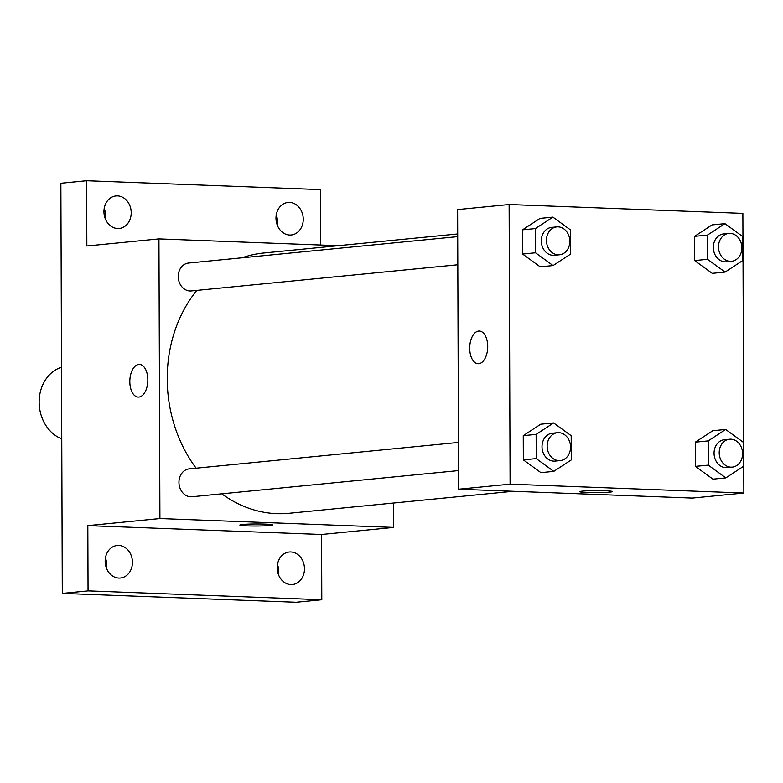 <?xml version="1.0" encoding="UTF-8"?>
<svg xmlns="http://www.w3.org/2000/svg" width="783" height="783" viewBox="0 0 783 783"><rect width="100%" height="100%" fill="white"/><g stroke="black" fill="none" stroke-linecap="round" stroke-linejoin="round"><path stroke-width="1.17" d="M61.514 367.247A37.359 31.105 84.4 0 0 39.15 402.198A37.359 31.105 84.4 0 0 61.759 438.862M278.464 574.575A16.345 13.605 84.4 0 0 278.728 571.316A16.345 13.605 84.4 0 0 277.466 564.494M277.241 225.024A16.345 13.605 84.4 0 0 277.505 221.765A16.345 13.605 84.4 0 0 276.252 214.943M105.196 218.506A16.345 13.605 84.4 0 0 105.47 215.247A16.345 13.605 84.4 0 0 104.208 208.425M106.419 568.057A16.345 13.605 84.4 0 0 106.684 564.797A16.345 13.605 84.4 0 0 105.431 557.976M393.585 503.029L393.673 527.409L321.568 534.486L321.803 599.739L296.052 602.264L62.297 593.406L60.868 183.261L86.619 180.736L320.364 189.594L320.56 245.03M321.803 599.739L88.048 590.881L62.297 593.406M88.048 590.881L87.823 525.628L159.918 518.552L158.939 238.903L86.844 245.989L86.619 180.736M138.219 397.079A16.345 8.995 92.2 0 1 129.831 381.018A16.345 8.995 92.2 0 1 138.777 364.438A16.345 8.995 92.2 0 1 139.452 364.418A16.345 8.995 92.2 0 1 147.821 381.096A16.345 8.995 92.2 0 1 138.209 397.079A16.345 8.995 92.2 0 1 129.821 381.027A16.345 8.995 92.2 0 1 138.777 364.438A16.345 8.995 92.2 0 1 139.452 364.418M103.943 211.684A16.345 13.605 -95.6 0 1 115.982 195.936A16.345 13.605 -95.6 0 1 131.211 212.722A16.345 13.605 -95.6 0 1 119.173 228.47A16.345 13.605 -95.6 0 1 103.943 211.684M275.988 218.203A16.345 13.605 -95.6 0 1 288.027 202.454A16.345 13.605 -95.6 0 1 303.256 219.24A16.345 13.605 -95.6 0 1 291.217 234.988A16.345 13.605 -95.6 0 1 275.988 218.203M277.202 567.753A16.345 13.605 -95.6 0 1 289.24 552.005A16.345 13.605 -95.6 0 1 304.479 568.791A16.345 13.605 -95.6 0 1 292.441 584.539A16.345 13.605 -95.6 0 1 277.202 567.753M105.167 561.235A16.345 13.605 -95.6 0 1 117.205 545.487A16.345 13.605 -95.6 0 1 132.435 562.272A16.345 13.605 -95.6 0 1 120.396 578.02A16.345 13.605 -95.6 0 1 105.167 561.235M321.568 534.486L87.823 525.628M457.712 233.96L263.528 253.026A130.761 108.857 84.4 0 0 242.104 257.793M196.817 290.385A130.761 108.857 84.4 0 0 196.122 468.195M221.775 493.828A130.761 108.857 84.4 0 0 289.084 513.286L513.139 491.284M393.673 527.409L159.918 518.552M158.939 238.903L338.158 245.696M457.722 236.623L188.556 263.049A14.006 11.667 84.4 0 0 178.318 278.131A14.006 11.667 84.4 0 0 191.297 290.933L457.82 264.762M458.437 442.434L189.28 468.86A14.006 11.667 84.4 0 0 179.033 483.943A14.006 11.667 84.4 0 0 192.011 496.745L458.535 470.583M272.543 524.943A16.345 1.028 -0.2 0 1 263.91 525.873A16.345 1.028 -0.2 0 1 247.183 525.882A16.345 1.028 -0.2 0 1 239.852 525.06A16.345 1.028 -0.2 0 1 256.188 523.974A16.345 1.028 -0.2 0 1 272.543 524.943A16.345 1.028 -0.2 0 1 263.94 525.873A16.345 1.028 -0.2 0 1 247.183 525.882A16.345 1.028 -0.2 0 1 239.852 525.05M458.603 489.218L457.624 209.58L509.126 204.52L742.871 213.377L743.85 493.026L510.095 484.168L458.603 489.218L692.348 498.076L743.85 493.026M510.095 484.168L509.126 204.52M478.1 363.713A16.345 8.995 92.2 0 1 469.712 347.652A16.345 8.995 92.2 0 1 478.658 331.062A16.345 8.995 92.2 0 1 479.333 331.043A16.345 8.995 92.2 0 1 487.701 347.721A16.345 8.995 92.2 0 1 478.09 363.713A16.345 8.995 92.2 0 1 469.702 347.652A16.345 8.995 92.2 0 1 478.658 331.062A16.345 8.995 92.2 0 1 479.333 331.043M712.951 479.157L695.373 466.384L695.294 442.17L712.784 430.728L695.294 442.17L695.373 466.384L712.951 479.157L725.821 477.894L708.253 465.122L708.165 440.907L725.655 429.456L743.233 442.229L743.312 466.453L725.821 477.894M540.192 266.827L522.623 254.054L522.535 229.83L540.025 218.388L522.535 229.83L522.623 254.054L540.192 266.827L553.062 265.564L535.494 252.782L535.406 228.567L552.896 217.126L570.474 229.899L570.553 254.113L553.062 265.564M540.906 472.638L523.338 459.866L523.25 435.651L540.74 424.2L523.25 435.651L523.338 459.866L540.906 472.638L553.787 471.376L536.208 458.603L536.13 434.389L553.62 422.937L571.189 435.71L571.277 459.934L553.787 471.376M712.236 273.345L694.658 260.573L694.57 236.349L712.06 224.907L694.57 236.349L694.658 260.573L712.236 273.345L725.107 272.083L707.529 259.31L707.45 235.086L724.941 223.644L742.509 236.417L742.597 260.631L725.107 272.083M612.423 491.567A16.345 1.028 -0.2 0 1 603.791 492.497A16.345 1.028 -0.2 0 1 587.064 492.507A16.345 1.028 -0.2 0 1 579.733 491.685A16.345 1.028 -0.2 0 1 596.069 490.608A16.345 1.028 -0.2 0 1 612.423 491.567A16.345 1.028 -0.2 0 1 603.82 492.507A16.345 1.028 -0.2 0 1 587.064 492.517A16.345 1.028 -0.2 0 1 579.733 491.685M728.807 233.412L723.649 233.921A14.006 11.667 84.4 0 0 713.411 249.004A14.006 11.667 84.4 0 0 726.389 261.806L731.537 261.297A14.006 11.667 84.4 0 0 741.834 247.007A14.006 11.667 84.4 0 0 730.118 233.373A14.006 11.667 84.4 0 0 728.807 233.412A14.006 11.667 84.4 0 0 718.569 248.495A14.006 11.667 84.4 0 0 731.537 261.297M707.529 259.31L694.658 260.573M707.45 235.086L694.57 236.349M724.941 223.644L712.06 224.907M729.521 439.234L724.373 439.733A14.006 11.667 84.4 0 0 714.135 454.815A14.006 11.667 84.4 0 0 727.113 467.617L732.262 467.118A14.006 11.667 84.4 0 0 742.558 452.819A14.006 11.667 84.4 0 0 730.842 439.185A14.006 11.667 84.4 0 0 729.521 439.234A14.006 11.667 84.4 0 0 719.283 454.306A14.006 11.667 84.4 0 0 732.262 467.118M708.253 465.122L695.373 466.384M708.165 440.907L695.294 442.17M725.655 429.456L712.784 430.728M556.762 226.894L551.614 227.403A14.006 11.667 84.4 0 0 541.376 242.485A14.006 11.667 84.4 0 0 554.354 255.287L559.502 254.778A14.006 11.667 84.4 0 0 569.799 240.489A14.006 11.667 84.4 0 0 558.083 226.855A14.006 11.667 84.4 0 0 556.762 226.894A14.006 11.667 84.4 0 0 546.524 241.976A14.006 11.667 84.4 0 0 559.502 254.778M535.494 252.782L522.623 254.054M535.406 228.567L522.535 229.83M552.896 217.126L540.025 218.388M557.476 432.705L552.328 433.214A14.006 11.667 84.4 0 0 542.09 448.297A14.006 11.667 84.4 0 0 555.069 461.099L560.217 460.59A14.006 11.667 84.4 0 0 570.513 446.3A14.006 11.667 84.4 0 0 558.798 432.666A14.006 11.667 84.4 0 0 557.476 432.705A14.006 11.667 84.4 0 0 547.239 447.788A14.006 11.667 84.4 0 0 560.217 460.59M536.208 458.603L523.338 459.866M536.13 434.389L523.25 435.651M553.62 422.937L540.74 424.2"/></g></svg>
